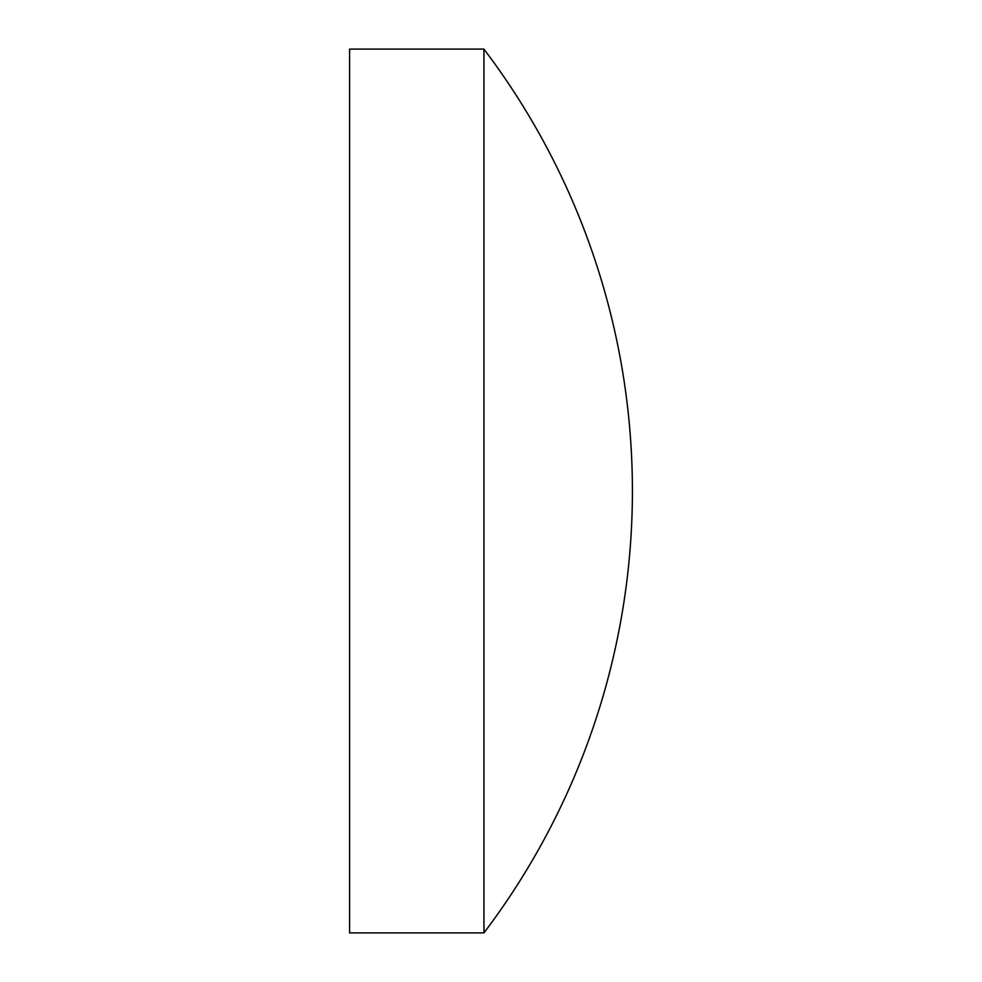 <?xml version="1.0" encoding="UTF-8"?>
<svg xmlns="http://www.w3.org/2000/svg" width="982" height="982" viewBox="0 0 982 982"><rect width="100%" height="100%" fill="white"/><g stroke="black" fill="none" stroke-linecap="round" stroke-linejoin="round"><path stroke-width="0.74" stroke-dasharray="4.91 3.68" d="M483.93 49.1L483.93 932.9M349.592 49.1L349.592 932.9"/><path stroke-width="1.47" d="M483.93 491L483.93 49.1L349.592 49.1L349.592 932.9L483.93 932.9L483.93 491M483.93 932.9A731.823 731.823 0 0 0 483.93 49.1"/></g></svg>

